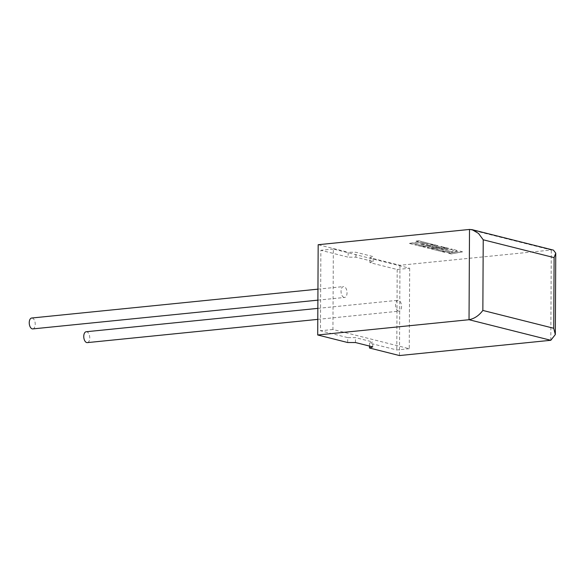 <?xml version="1.0" encoding="UTF-8"?>
<svg xmlns="http://www.w3.org/2000/svg" width="585" height="585" viewBox="0 0 585 585"><rect width="100%" height="100%" fill="white"/><g stroke="black" fill="none" stroke-linecap="round" stroke-linejoin="round"><path stroke-width="0.44" stroke-dasharray="2.92 2.19" d="M32.789 328.909A5.47 2.962 84.2 0 0 35.224 323.695A5.47 2.962 84.2 0 0 32.263 318.072A5.47 2.962 84.2 0 0 31.685 318.021M344.017 297.414A5.47 2.962 -95.8 0 1 341.055 291.783A5.47 2.962 -95.8 0 1 343.49 286.577A5.47 2.962 -95.8 0 1 344.068 286.621A5.47 2.962 -95.8 0 1 347.029 292.244A5.47 2.962 -95.8 0 1 344.594 297.458A5.47 2.962 -95.8 0 1 344.017 297.414M86.207 331.739A5.47 2.962 -95.8 0 1 86.785 331.783A5.47 2.962 -95.8 0 1 89.739 337.413A5.47 2.962 -95.8 0 1 87.304 342.62M398.531 311.125A5.47 2.962 -95.8 0 1 395.57 305.502A5.47 2.962 -95.8 0 1 398.012 300.288A5.47 2.962 -95.8 0 1 398.59 300.332A5.47 2.962 -95.8 0 1 401.544 305.962A5.47 2.962 -95.8 0 1 399.109 311.169A5.47 2.962 -95.8 0 1 398.531 311.125M347.687 342.525L347.717 337.618L320.456 330.759L320.88 250.3L348.133 257.159L348.163 252.252L318.174 244.713M469.506 229.444L551.282 250.022L399.95 265.283L369.969 257.736L373.201 256.61L355.936 252.267L348.163 252.252M409.675 268.244L409.251 348.704L332.931 329.501L333.348 249.042L409.675 268.244L397.2 269.502L369.939 262.643L373.179 261.517L355.914 257.173L348.133 257.159M333.348 249.042L320.88 250.3M409.251 348.704L396.784 349.962L369.523 343.102L372.755 341.976L355.49 337.633L347.717 337.618M332.931 329.501L320.456 330.759M369.508 346.071L369.523 343.102M397.2 269.502L396.784 349.962M369.939 262.643L369.969 257.736M399.95 265.283L399.482 355.556M372.733 346.883L372.755 341.976M355.461 342.539L355.49 337.633M373.179 261.517L373.201 256.61M355.914 257.173L355.936 252.267M550.807 340.287L551.282 250.022L553.432 250.131M462.479 251.879L451.137 253.948L448.534 253.298L454.691 252.172L445.112 252.435L442.326 251.733L451.971 251.484L454.084 249.766L457.097 250.526L455.035 252.106L459.868 251.221L462.479 251.777L451.137 253.948M451.137 253.853L448.534 253.298M448.534 253.195L454.691 252.172M454.699 252.069L445.112 252.435M445.112 252.332L442.326 251.733M442.326 251.638L451.971 251.484M451.971 251.389L454.084 249.766M454.084 249.671L457.097 250.526M457.097 250.424L455.035 252.106M455.035 252.003L459.868 251.221M459.868 251.126L462.479 251.777M434.143 244.749L438.165 245.758L431.43 247.587L441.061 246.49L444.958 247.47L435.781 249.151L440.856 250.424L443.679 249.912L439.744 248.925L441.843 248.545L445.777 249.532L447.883 249.144L443.708 248.091L445.872 247.704L452.636 249.4L441.302 251.477L431.438 248.991L441.529 247.148L429.551 248.515L427.108 247.901L435.284 245.554L425.141 247.411L422.809 246.826L434.15 244.654L438.165 245.758M438.165 245.663L431.43 247.587M431.43 247.484L441.061 246.49M441.061 246.395L444.958 247.47M444.958 247.375L435.781 249.151M435.781 249.049L440.856 250.424M440.856 250.329L443.679 249.912M443.679 249.817L439.744 248.925M439.752 248.822L441.843 248.545M441.85 248.442L445.777 249.532M445.777 249.429L447.883 249.144M447.883 249.042L443.708 248.091M443.708 247.996L445.872 247.704M445.872 247.601L452.636 249.4M452.636 249.305L441.302 251.477M441.302 251.374L431.438 248.991M431.438 248.896L441.529 247.148M441.536 247.053L429.551 248.515M429.551 248.42L427.108 247.901M427.108 247.806L435.284 245.554M435.284 245.459L425.141 247.411M425.141 247.309L422.809 246.826M422.809 246.724L434.15 244.654M428.286 244.216L421.266 242.461L412.118 244.135L409.507 243.477L418.655 241.802L416.147 241.174L418.341 240.771L433.046 244.471L421.705 246.548L414.787 244.808L416.951 244.413L421.266 245.495L424.081 244.983L420.154 243.996L422.253 243.609L426.187 244.603L428.286 244.113L421.266 242.461M421.266 242.365L412.118 244.135M412.118 244.033L409.507 243.477M409.507 243.382L418.655 241.802M418.655 241.707L416.147 241.174M416.147 241.078L418.341 240.771M418.341 240.676L433.046 244.471M433.046 244.376L421.705 246.548M421.712 246.446L414.787 244.808M414.787 244.705L416.951 244.413M416.951 244.311L421.266 245.495M421.266 245.4L424.081 244.983M424.088 244.888L420.154 243.996M420.154 243.894L422.253 243.609M422.253 243.514L426.187 244.603M426.187 244.501L428.286 244.113M317.947 289.151L343.49 286.577M317.845 308.375L398.012 300.288M317.787 319.373L399.109 311.169M317.889 300.149L344.594 297.458"/><path stroke-width="0.88" d="M317.947 289.151L31.685 318.021A5.47 2.962 84.2 0 0 29.25 323.234A5.47 2.962 84.2 0 0 32.212 328.865A5.47 2.962 84.2 0 0 32.789 328.909L317.889 300.149M317.787 319.373L87.304 342.62A5.47 2.962 -95.8 0 1 86.726 342.576A5.47 2.962 -95.8 0 1 83.765 336.953A5.47 2.962 -95.8 0 1 86.207 331.739L317.845 308.375M369.493 348.009L372.733 346.883L355.461 342.539L347.687 342.525L317.706 334.978L469.031 319.717L469.506 229.444L472.11 229.671L478.493 233.408L483.225 239.791L482.852 310.438C479.005 315.578 474.398 318.671 469.031 319.717L550.807 340.287L399.482 355.556L369.493 348.009L369.508 346.071M469.506 229.444L318.174 244.713L317.706 334.978M472.11 229.671L553.432 250.131L555.75 253.122L554.097 257.619L483.225 239.791M482.852 310.438L553.724 328.265L555.326 334.547L550.807 340.287M553.724 328.265L554.097 257.619M555.75 253.122L555.326 334.547"/></g></svg>
